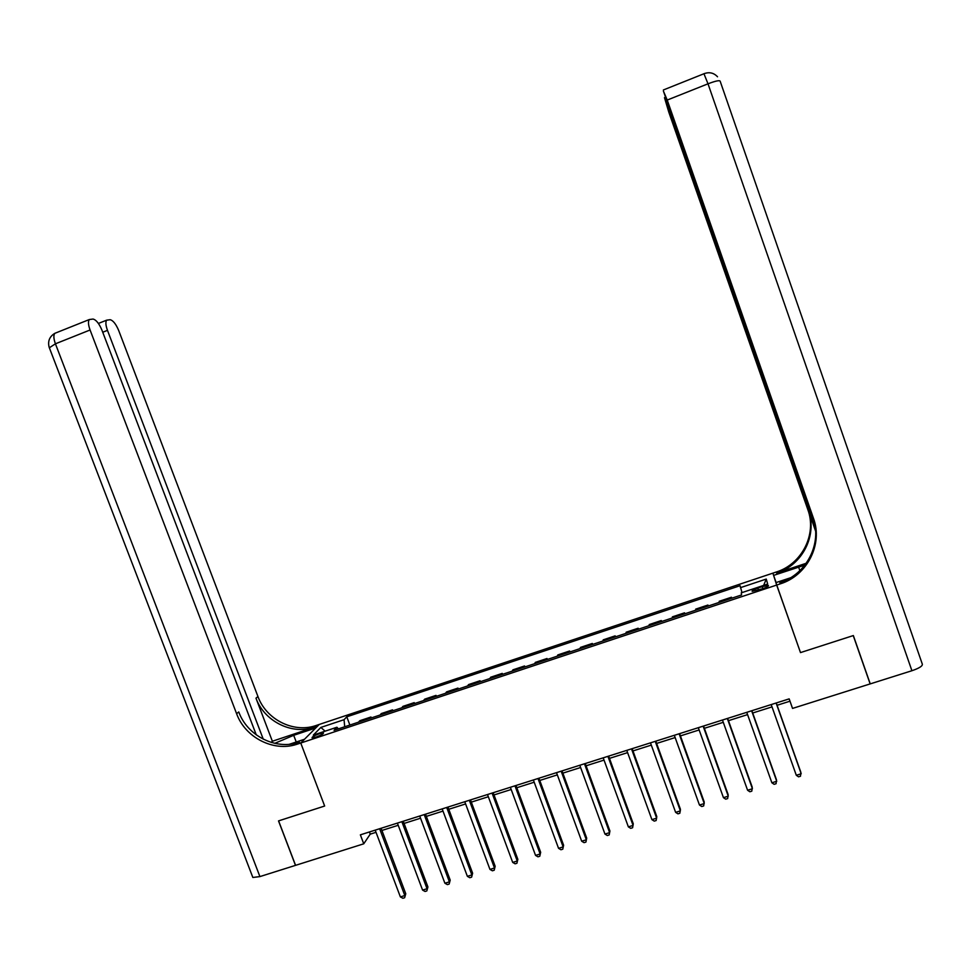 <?xml version="1.0" encoding="UTF-8"?>
<svg xmlns="http://www.w3.org/2000/svg" width="971" height="971" viewBox="0 0 971 971"><rect width="100%" height="100%" fill="white"/><g stroke="black" fill="none" stroke-linecap="round" stroke-linejoin="round"><path stroke-width="1.46" d="M316.158 737.025C321.267 735.132 323.695 733.773 323.428 732.947L319.35 733.748C314.264 735.63 311.849 736.989 312.092 737.826L316.158 737.025M911.915 670.73L708.005 83.809C715.469 80.969 719.511 80.095 720.142 81.176L922.316 664.14C922.717 666.009 919.246 668.206 911.915 670.73L870.247 683.887L853.351 635.556L800.492 652.597L853.242 635.592L870.15 683.912L792.542 708.417L789.168 698.877L360.362 834.842L363.749 843.811L295.572 865.343L278.604 820.883L324.654 806.027L300.755 743.021L776.679 585.064L772.892 573.145L315.15 725.81C292.963 733.069 266.115 719.28 257.958 696.559L118.729 330.589C115.998 324.108 113.146 320.479 110.16 319.714L106.64 320.175C105.414 321.996 105.693 325.382 107.478 330.358L102.744 332.24M762.15 586.63L757.829 588.062C753.484 589.628 751.603 590.72 752.197 591.339L762.696 588.729C767.054 587.164 768.935 586.083 768.328 585.464L762.15 586.63L762.878 588.669M256.271 734.889L101.979 330.249C99.163 323.574 96.178 319.835 93.022 319.046L89.271 319.556C87.985 321.45 88.264 324.921 90.072 329.994L55.42 343.807L259.912 876.595L295.487 865.367L278.519 820.908L324.654 806.027L300.755 743.021L319.241 724.463L315.745 727.971L293.691 735.314L274.781 743.337M742.002 592.601L740.072 585.707L346.768 716.816L349.876 725.046M740.4 587.673L766.265 579.068L767.673 584.069L741.261 592.844L741.601 594.944L334.06 730.301L336.937 727.243L313.305 735.096L320.867 727.425L344.05 719.693L346.768 716.816M790.515 577.781L775.902 582.624L800.492 652.597L776.679 585.064L780.271 583.862C807.168 575.585 823.19 544.33 813.467 518.283L667.223 100.062L663.399 91.043L815.045 525.906M363.749 843.811L370.23 834.15L376.02 832.317M381.906 830.448L398.219 825.289M404.07 823.432L420.552 818.213M426.354 816.38L443.007 811.101M448.772 809.28L465.607 803.939M471.311 802.131L488.328 796.742M493.996 794.946L511.195 789.496M516.815 787.724L534.196 782.213M539.767 780.453L557.33 774.882M562.864 773.134L580.609 767.515M586.096 765.779L604.035 760.099M609.46 758.375L627.594 752.634M632.971 750.923L651.298 745.121M656.627 743.434L675.148 737.572M680.428 735.897L699.144 729.961M704.363 728.311L723.286 722.315M728.456 720.676L747.573 714.62M752.695 713.005L772.018 706.888M777.079 705.274L789.981 701.196M369.405 831.977L370.23 834.15M731.6 598.27L731.466 597.226L731.818 598.197M358.481 722.181L359.804 720.713L370.971 716.999L371.31 717.921M380.062 715.02L381.3 713.564L392.539 709.837L392.879 710.76M401.763 707.81L402.929 706.378L414.229 702.628L414.568 703.562M423.599 700.552L424.679 699.156L436.04 695.382L436.38 696.316M445.555 693.27L446.551 691.886L457.972 688.087L458.324 689.022M467.634 685.927L468.556 684.579L480.038 680.756L480.39 681.703M489.845 678.559L490.683 677.224L502.238 673.389L502.577 674.323M512.19 671.131L512.931 669.832L524.558 665.972L524.898 666.907M534.669 663.666L535.324 662.392L547.013 658.508L547.353 659.455M557.269 656.165L557.84 654.915L569.601 651.007L569.941 651.954M580.003 648.616L580.488 647.39L592.31 643.457L592.662 644.404M602.882 641.018L603.27 639.816L615.165 635.859L615.505 636.818M625.882 633.371L626.186 632.206L638.153 628.225L638.493 629.184M649.029 625.688L649.235 624.547L661.275 620.542L661.615 621.501M672.308 617.957L672.418 616.84L684.531 612.822L684.883 613.781M695.734 610.176L695.746 609.096L707.932 605.042L708.272 606.013M719.293 602.348L719.208 601.292L731.466 597.226M707.968 606.11L707.932 605.042M684.47 613.915L684.531 612.822M661.117 621.671L661.275 620.542M637.898 629.378L638.153 628.225M614.825 637.049L615.165 635.859M591.885 644.671L592.31 643.457M569.079 652.245L569.601 651.007M546.406 659.77L547.013 658.508M523.867 667.259L524.558 665.972M501.449 674.699L502.238 673.389M479.176 682.103L480.038 680.756M457.025 689.459L457.972 688.087M434.996 696.765L436.04 695.382M413.1 704.048L414.229 702.628M391.337 711.27L392.539 709.837M369.684 718.467L370.971 716.999M344.05 719.693L344.705 726.757M338.369 728.869L336.937 727.243M763.631 585.416L766.265 579.068M320.867 727.425L325.115 731.175M776.108 703.016L801.209 773.778L796.305 775.283L771.192 704.582M776.266 702.968L800.857 772.309L800.492 776.23L798.538 776.824L796.305 775.283M751.639 710.784L776.739 781.291L771.872 782.784L746.76 712.326M751.882 710.699L776.484 779.798L776.072 783.718L774.118 784.313L771.872 782.784M727.315 718.491L752.428 788.755L747.585 790.248L722.46 720.033M727.643 718.382L752.258 787.25L751.797 791.171L749.855 791.766L747.585 790.248M703.138 726.15L728.262 796.184L723.456 797.664L698.319 727.68M703.55 726.029L728.165 794.654L727.655 798.575L725.738 799.169L723.456 797.664M679.117 733.773L704.254 803.563L699.46 805.032L674.323 735.29M679.603 733.615L704.23 802.01L703.672 805.942L701.766 806.525L699.46 805.032M804.85 565.134L773.608 575.39L772.892 573.145L776.315 572.004C801.864 564.09 817.072 534.341 807.823 509.569L668.861 112.32L664.492 97.683L815.373 528.26M806.27 563.241L776.679 573.108C802.362 565.158 817.643 535.264 808.345 510.382L815.616 531.173M869.87 683.135L870.247 683.887M776.132 582.551L773.608 575.39M780.271 583.862L779.871 582.661C806.622 574.407 822.571 543.311 812.885 517.397L813.467 518.283M272.366 741.249L313.415 727.546C291.13 734.829 264.173 720.98 255.968 698.161L272.366 741.249L271.164 742.378M298.364 742.548L299.469 742.184L298.376 742.524C275.279 750.049 247.302 735.63 238.757 711.949L236.596 713.685L90.072 329.994M289.297 744.296L304.518 739.247L300.755 743.021L296.483 744.417C273.276 751.967 245.165 737.475 236.596 713.685M263.25 739.174L107.478 330.358M259.912 876.595L252.848 877.468L252.509 876.595M655.243 741.346L680.38 810.894L675.622 812.351L650.485 742.851M655.813 741.164L680.44 809.316L679.834 813.261L677.94 813.844L675.622 812.351M631.502 748.872L656.651 818.177L651.917 819.633L626.781 750.365M632.157 748.665L656.797 816.587L656.141 820.531L654.26 821.114L651.917 819.633M607.919 756.348L633.068 825.423L628.371 826.867L603.209 757.841M608.647 756.118L633.286 823.821L632.594 827.753L630.713 828.336L628.371 826.867M584.469 763.789L609.618 832.633L604.957 834.065L579.796 765.269M585.27 763.534L609.922 830.994L609.181 834.939L607.312 835.521L604.957 834.065M561.165 771.18L586.326 839.794L581.678 841.214L556.517 772.649M562.039 770.901L586.702 838.143L585.914 842.088L584.057 842.658L581.678 841.214M586.702 838.143L585.914 842.088M537.995 778.524L563.156 846.906L558.543 848.326L533.37 779.98M538.954 778.22L563.605 845.231L562.779 849.188L560.935 849.746L558.543 848.326M563.605 845.231L562.779 849.188M514.958 785.818L540.131 853.982L535.543 855.39L510.37 787.275M515.989 785.49L540.665 852.295L539.779 856.24L537.946 856.81L535.543 855.39M540.665 852.295L539.779 856.24M492.066 793.076L517.24 861.01L512.688 862.406L487.515 794.533M493.183 792.737L517.846 859.299L516.924 863.255L515.103 863.814L512.688 862.406M517.846 859.299L516.924 863.255M469.321 800.298L494.494 868.001L489.954 869.397L464.781 801.73M470.498 799.922L495.161 866.278L494.203 870.234L492.394 870.793L489.954 869.397M495.161 866.278L494.203 870.234M446.696 807.471L471.87 874.944L467.367 876.328L442.181 808.904M447.947 807.071L472.622 873.208L471.615 877.165L469.806 877.723L467.367 876.328M472.622 873.208L471.615 877.165M424.206 814.596L449.391 881.85L444.9 883.234L419.727 816.016M425.529 814.183L450.204 880.102L449.16 884.059L447.364 884.605L444.9 883.234M450.204 880.102L449.16 884.059M401.848 821.684L427.034 888.72L422.579 890.091L397.394 823.105M403.244 821.248L427.92 886.948L426.827 890.917L425.055 891.463L422.579 890.091M427.92 886.948L426.827 890.917M379.625 828.736L404.81 895.553L400.38 896.913L375.194 830.144M381.093 828.275L405.769 893.757L404.64 897.726L402.868 898.272L400.38 896.913M405.769 893.757L404.64 897.726M758.557 590.101L757.829 588.062M776.679 573.108L776.315 572.004M808.345 510.382L807.823 509.569M717.52 76.782C713.77 72.776 709.255 71.769 703.951 73.747L703.684 73.857M663.387 89.963L703.951 73.747L708.005 83.809L667.223 100.062M703.926 73.711L704.764 73.432M799.861 570.645L798.599 567.052M314.458 727.218L316.194 725.483M299.469 742.184L297.575 744.077M255.968 698.161L257.958 696.559M49.351 347.776L55.42 343.807C53.611 338.758 53.393 335.274 54.789 333.344L55.432 333.089M297.077 744.235L296.653 743.118M296.228 742.002L293.691 735.314M665.269 97.367L664.492 97.683M298.376 742.524L296.483 744.417M313.415 727.546L315.15 725.81M106.64 320.175L98.411 323.452M89.271 319.556L54.789 333.344C49.521 336.585 47.64 341.197 49.133 347.205L252.848 877.468"/></g></svg>
